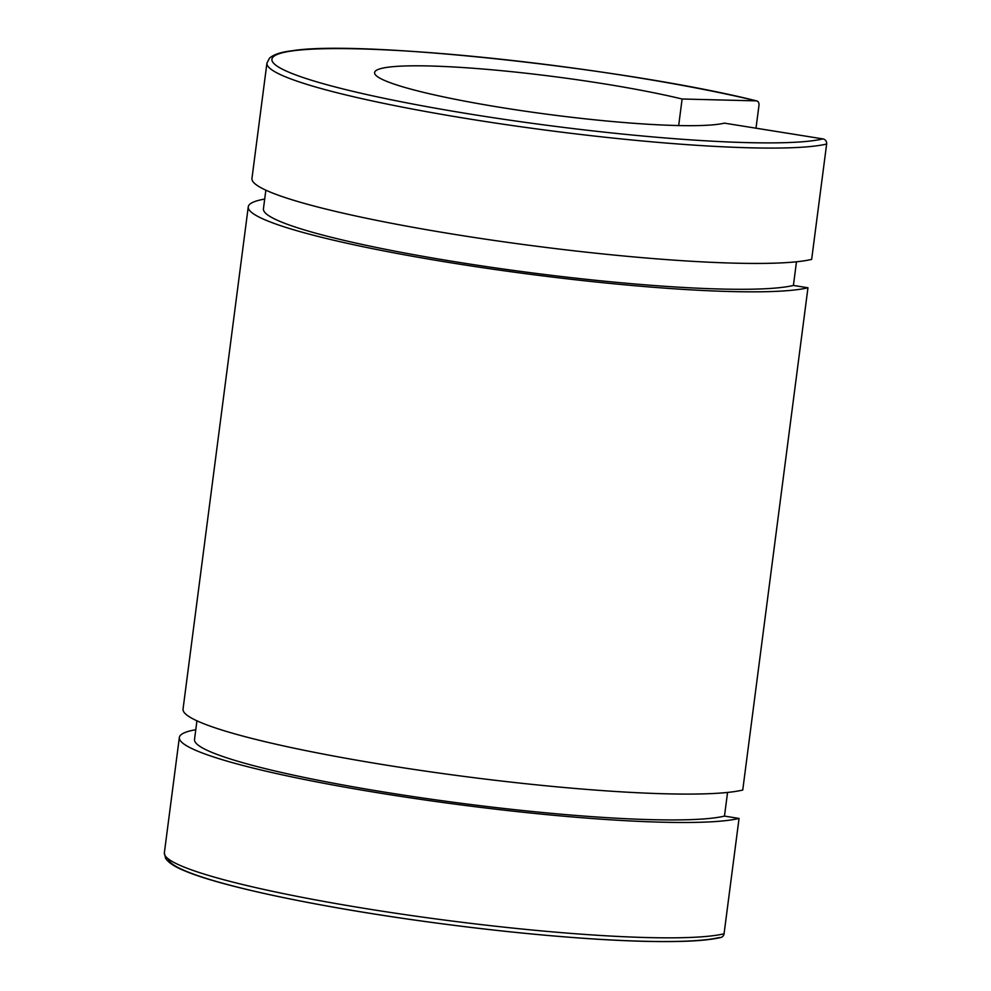 <?xml version="1.0" encoding="UTF-8"?>
<svg xmlns="http://www.w3.org/2000/svg" width="991" height="991" viewBox="0 0 991 991"><rect width="100%" height="100%" fill="white"/><g stroke="black" fill="none" stroke-linecap="round" stroke-linejoin="round"><path stroke-width="1.49" d="M678.674 125.56L682.118 99.001L756.319 100.871A4.497 3.196 -76.4 0 1 756.79 100.933A4.497 3.196 -76.4 0 1 758.97 105.393L756.009 128.198M756.79 100.933C627.092 68.416 360.365 39.467 292.147 50.764C281.196 52.003 273.665 54.455 269.527 58.122L266.938 63.09L251.949 178.454A287.972 30.572 -172.6 0 0 495.104 240.578A287.972 30.572 -172.6 0 0 811.654 259.382L826.643 144.029A4.497 4.311 -103.5 0 0 822.926 138.901L724.421 123.144A179.978 19.114 -172.6 0 1 526.568 111.388A179.978 19.114 -172.6 0 1 374.598 72.566A179.978 19.114 -172.6 0 1 487.783 69.432A179.978 19.114 -172.6 0 1 682.118 99.001M807.962 287.774A287.972 30.572 -172.6 0 1 491.412 268.97A287.972 30.572 -172.6 0 1 248.258 206.846L183.038 709.098A287.972 30.572 -172.6 0 0 426.18 771.221A287.972 30.572 -172.6 0 0 742.742 790.038L807.962 287.774L793.407 285.445L796.479 261.785M724.062 933.782A287.972 30.572 -172.6 0 1 407.512 914.978A287.972 30.572 -172.6 0 1 164.357 852.855L165.596 858.317C168.569 862.777 174.874 866.927 184.512 870.767C220.398 886.152 313.936 905.997 417.781 920.503C478.257 928.951 535.09 934.996 588.258 938.626C627.439 941.252 659.597 942.131 684.719 941.277C700.402 940.744 712.442 939.468 720.841 937.474A4.497 4.311 -103.5 0 0 724.062 933.782L739.051 818.43L724.483 816.101L727.555 792.441M793.407 285.445A272.674 28.95 -172.6 0 1 493.667 267.644A272.674 28.95 -172.6 0 1 263.433 208.816L265.861 190.173M248.258 206.846A287.972 30.572 -172.6 0 1 264.696 199.067M739.051 818.43A287.972 30.572 -172.6 0 1 422.5 799.626A287.972 30.572 -172.6 0 1 179.346 737.49A287.972 30.572 -172.6 0 1 195.784 729.71M724.483 816.101A272.674 28.95 -172.6 0 1 424.755 798.288A272.674 28.95 -172.6 0 1 194.521 739.459L196.936 720.816M822.926 138.901A283.476 30.089 -172.6 0 1 428.546 106.954A283.476 30.089 -172.6 0 1 326.485 48.683A283.476 30.089 -172.6 0 1 756.319 100.871M266.938 63.09A287.972 30.572 7.4 0 0 510.092 125.213A287.972 30.572 7.4 0 0 826.643 144.029M168.272 858.887A283.476 30.089 7.4 0 0 412.231 919.698A283.476 30.089 7.4 0 0 719.206 937.536M179.346 737.49L164.357 852.855"/></g></svg>
